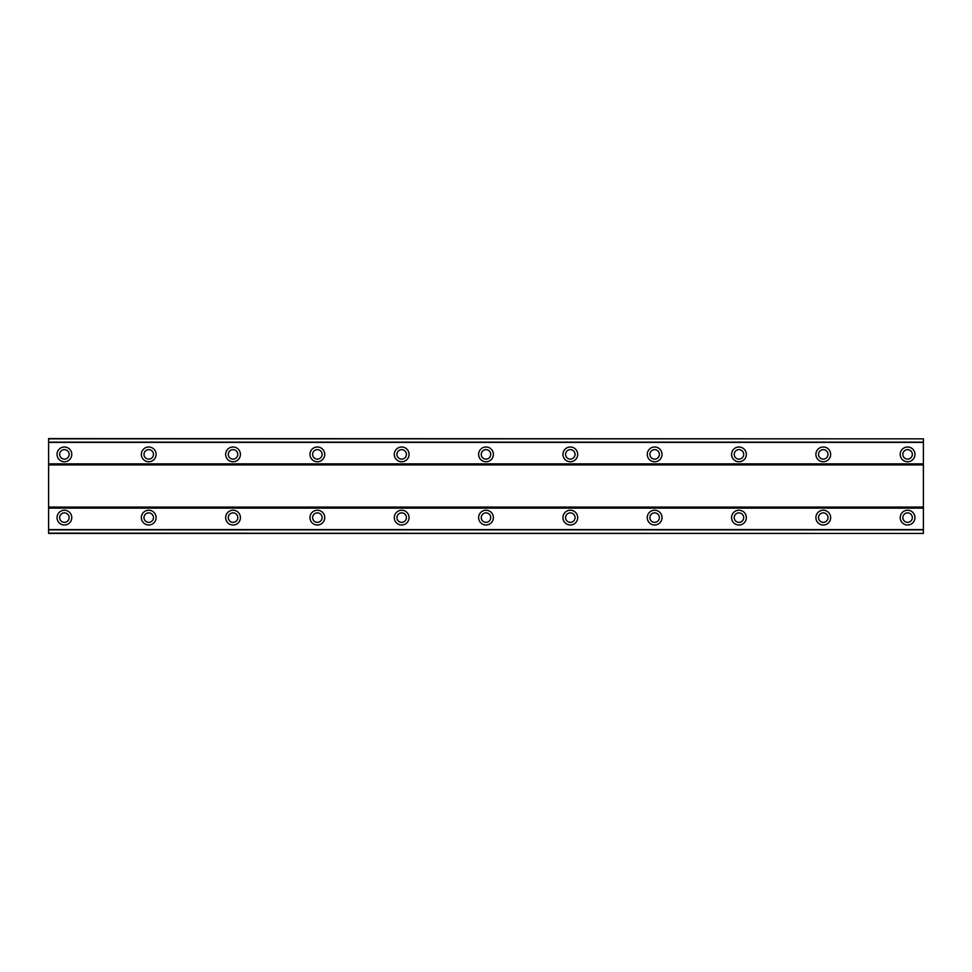 <?xml version="1.0" encoding="UTF-8"?>
<svg xmlns="http://www.w3.org/2000/svg" width="972" height="972" viewBox="0 0 972 972"><rect width="100%" height="100%" fill="white"/><g stroke="black" fill="none" stroke-linecap="round" stroke-linejoin="round"><path stroke-width="1.46" d="M64.407 510.239A7.375 7.375 0 0 0 57.032 517.614A7.375 7.375 0 0 0 64.407 525.002A7.375 7.375 0 0 0 71.782 517.614A7.375 7.375 0 0 0 64.407 510.239M907.593 510.239A7.375 7.375 0 0 0 900.218 517.614A7.375 7.375 0 0 0 907.593 525.002A7.375 7.375 0 0 0 914.968 517.614A7.375 7.375 0 0 0 907.593 510.239M823.272 510.239A7.375 7.375 0 0 0 815.897 517.614A7.375 7.375 0 0 0 823.272 525.002A7.375 7.375 0 0 0 830.647 517.614A7.375 7.375 0 0 0 823.272 510.239M738.951 510.239A7.375 7.375 0 0 0 731.576 517.614A7.375 7.375 0 0 0 738.951 525.002A7.375 7.375 0 0 0 746.338 517.614A7.375 7.375 0 0 0 738.951 510.239M654.642 510.239A7.375 7.375 0 0 0 647.255 517.614A7.375 7.375 0 0 0 654.642 525.002A7.375 7.375 0 0 0 662.017 517.614A7.375 7.375 0 0 0 654.642 510.239M570.321 510.239A7.375 7.375 0 0 0 562.946 517.614A7.375 7.375 0 0 0 570.321 525.002A7.375 7.375 0 0 0 577.696 517.614A7.375 7.375 0 0 0 570.321 510.239M486 510.239A7.375 7.375 0 0 0 478.625 517.614A7.375 7.375 0 0 0 486 525.002A7.375 7.375 0 0 0 493.375 517.614A7.375 7.375 0 0 0 486 510.239M401.679 510.239A7.375 7.375 0 0 0 394.304 517.614A7.375 7.375 0 0 0 401.679 525.002A7.375 7.375 0 0 0 409.054 517.614A7.375 7.375 0 0 0 401.679 510.239M317.358 510.239A7.375 7.375 0 0 0 309.983 517.614A7.375 7.375 0 0 0 317.358 525.002A7.375 7.375 0 0 0 324.745 517.614A7.375 7.375 0 0 0 317.358 510.239M233.049 510.239A7.375 7.375 0 0 0 225.662 517.614A7.375 7.375 0 0 0 233.049 525.002A7.375 7.375 0 0 0 240.424 517.614A7.375 7.375 0 0 0 233.049 510.239M148.728 510.239A7.375 7.375 0 0 0 141.353 517.614A7.375 7.375 0 0 0 148.728 525.002A7.375 7.375 0 0 0 156.103 517.614A7.375 7.375 0 0 0 148.728 510.239M64.407 446.998A7.375 7.375 0 0 0 57.032 454.386A7.375 7.375 0 0 0 64.407 461.761A7.375 7.375 0 0 0 71.782 454.386A7.375 7.375 0 0 0 64.407 446.998M907.593 446.998A7.375 7.375 0 0 0 900.218 454.386A7.375 7.375 0 0 0 907.593 461.761A7.375 7.375 0 0 0 914.968 454.386A7.375 7.375 0 0 0 907.593 446.998M823.272 446.998A7.375 7.375 0 0 0 815.897 454.386A7.375 7.375 0 0 0 823.272 461.761A7.375 7.375 0 0 0 830.647 454.386A7.375 7.375 0 0 0 823.272 446.998M738.951 446.998A7.375 7.375 0 0 0 731.576 454.386A7.375 7.375 0 0 0 738.951 461.761A7.375 7.375 0 0 0 746.338 454.386A7.375 7.375 0 0 0 738.951 446.998M654.642 446.998A7.375 7.375 0 0 0 647.255 454.386A7.375 7.375 0 0 0 654.642 461.761A7.375 7.375 0 0 0 662.017 454.386A7.375 7.375 0 0 0 654.642 446.998M570.321 446.998A7.375 7.375 0 0 0 562.946 454.386A7.375 7.375 0 0 0 570.321 461.761A7.375 7.375 0 0 0 577.696 454.386A7.375 7.375 0 0 0 570.321 446.998M486 446.998A7.375 7.375 0 0 0 478.625 454.386A7.375 7.375 0 0 0 486 461.761A7.375 7.375 0 0 0 493.375 454.386A7.375 7.375 0 0 0 486 446.998M401.679 446.998A7.375 7.375 0 0 0 394.304 454.386A7.375 7.375 0 0 0 401.679 461.761A7.375 7.375 0 0 0 409.054 454.386A7.375 7.375 0 0 0 401.679 446.998M317.358 446.998A7.375 7.375 0 0 0 309.983 454.386A7.375 7.375 0 0 0 317.358 461.761A7.375 7.375 0 0 0 324.745 454.386A7.375 7.375 0 0 0 317.358 446.998M233.049 446.998A7.375 7.375 0 0 0 225.662 454.386A7.375 7.375 0 0 0 233.049 461.761A7.375 7.375 0 0 0 240.424 454.386A7.375 7.375 0 0 0 233.049 446.998M148.728 446.998A7.375 7.375 0 0 0 141.353 454.386A7.375 7.375 0 0 0 148.728 461.761A7.375 7.375 0 0 0 156.103 454.386A7.375 7.375 0 0 0 148.728 446.998M64.407 459.124A4.739 4.739 0 0 1 59.669 454.386A4.739 4.739 0 0 1 64.407 449.635A4.739 4.739 0 0 1 69.158 454.386A4.739 4.739 0 0 1 64.407 459.124M907.593 459.124A4.739 4.739 0 0 1 902.842 454.386A4.739 4.739 0 0 1 907.593 449.635A4.739 4.739 0 0 1 912.331 454.386A4.739 4.739 0 0 1 907.593 459.124M823.272 459.124A4.739 4.739 0 0 1 818.533 454.386A4.739 4.739 0 0 1 823.272 449.635A4.739 4.739 0 0 1 828.01 454.386A4.739 4.739 0 0 1 823.272 459.124M738.951 459.124A4.739 4.739 0 0 1 734.212 454.386A4.739 4.739 0 0 1 738.951 449.635A4.739 4.739 0 0 1 743.702 454.386A4.739 4.739 0 0 1 738.951 459.124M654.642 459.124A4.739 4.739 0 0 1 649.891 454.386A4.739 4.739 0 0 1 654.642 449.635A4.739 4.739 0 0 1 659.381 454.386A4.739 4.739 0 0 1 654.642 459.124M570.321 459.124A4.739 4.739 0 0 1 565.57 454.386A4.739 4.739 0 0 1 570.321 449.635A4.739 4.739 0 0 1 575.06 454.386A4.739 4.739 0 0 1 570.321 459.124M486 459.124A4.739 4.739 0 0 1 481.262 454.386A4.739 4.739 0 0 1 486 449.635A4.739 4.739 0 0 1 490.738 454.386A4.739 4.739 0 0 1 486 459.124M401.679 459.124A4.739 4.739 0 0 1 396.94 454.386A4.739 4.739 0 0 1 401.679 449.635A4.739 4.739 0 0 1 406.43 454.386A4.739 4.739 0 0 1 401.679 459.124M317.358 459.124A4.739 4.739 0 0 1 312.62 454.386A4.739 4.739 0 0 1 317.358 449.635A4.739 4.739 0 0 1 322.109 454.386A4.739 4.739 0 0 1 317.358 459.124M233.049 459.124A4.739 4.739 0 0 1 228.299 454.386A4.739 4.739 0 0 1 233.049 449.635A4.739 4.739 0 0 1 237.788 454.386A4.739 4.739 0 0 1 233.049 459.124M148.728 459.124A4.739 4.739 0 0 1 143.99 454.386A4.739 4.739 0 0 1 148.728 449.635A4.739 4.739 0 0 1 153.467 454.386A4.739 4.739 0 0 1 148.728 459.124M64.407 522.365A4.739 4.739 0 0 1 59.669 517.614A4.739 4.739 0 0 1 64.407 512.876A4.739 4.739 0 0 1 69.158 517.614A4.739 4.739 0 0 1 64.407 522.365M907.593 522.365A4.739 4.739 0 0 1 902.842 517.614A4.739 4.739 0 0 1 907.593 512.876A4.739 4.739 0 0 1 912.331 517.614A4.739 4.739 0 0 1 907.593 522.365M823.272 522.365A4.739 4.739 0 0 1 818.533 517.614A4.739 4.739 0 0 1 823.272 512.876A4.739 4.739 0 0 1 828.01 517.614A4.739 4.739 0 0 1 823.272 522.365M738.951 522.365A4.739 4.739 0 0 1 734.212 517.614A4.739 4.739 0 0 1 738.951 512.876A4.739 4.739 0 0 1 743.702 517.614A4.739 4.739 0 0 1 738.951 522.365M654.642 522.365A4.739 4.739 0 0 1 649.891 517.614A4.739 4.739 0 0 1 654.642 512.876A4.739 4.739 0 0 1 659.381 517.614A4.739 4.739 0 0 1 654.642 522.365M570.321 522.365A4.739 4.739 0 0 1 565.57 517.614A4.739 4.739 0 0 1 570.321 512.876A4.739 4.739 0 0 1 575.06 517.614A4.739 4.739 0 0 1 570.321 522.365M486 522.365A4.739 4.739 0 0 1 481.262 517.614A4.739 4.739 0 0 1 486 512.876A4.739 4.739 0 0 1 490.738 517.614A4.739 4.739 0 0 1 486 522.365M401.679 522.365A4.739 4.739 0 0 1 396.94 517.614A4.739 4.739 0 0 1 401.679 512.876A4.739 4.739 0 0 1 406.43 517.614A4.739 4.739 0 0 1 401.679 522.365M317.358 522.365A4.739 4.739 0 0 1 312.62 517.614A4.739 4.739 0 0 1 317.358 512.876A4.739 4.739 0 0 1 322.109 517.614A4.739 4.739 0 0 1 317.358 522.365M233.049 522.365A4.739 4.739 0 0 1 228.299 517.614A4.739 4.739 0 0 1 233.049 512.876A4.739 4.739 0 0 1 237.788 517.614A4.739 4.739 0 0 1 233.049 522.365M148.728 522.365A4.739 4.739 0 0 1 143.99 517.614A4.739 4.739 0 0 1 148.728 512.876A4.739 4.739 0 0 1 153.467 517.614A4.739 4.739 0 0 1 148.728 522.365M923.4 507.08L48.6 507.08L48.6 464.92L923.4 464.92L923.4 508.137L48.6 508.137L48.6 533.434L923.4 533.434L48.6 533.154M48.6 507.08L48.6 508.137M48.6 438.846L923.4 438.846L48.6 438.566L48.6 464.92M923.4 508.137L923.4 533.154M923.4 438.846L923.4 464.92M48.6 463.863L923.4 463.863M48.6 529.862L923.4 529.862M923.4 529.594L48.6 529.594M48.6 442.406L923.4 442.406M923.4 442.139L48.6 442.139"/></g></svg>
